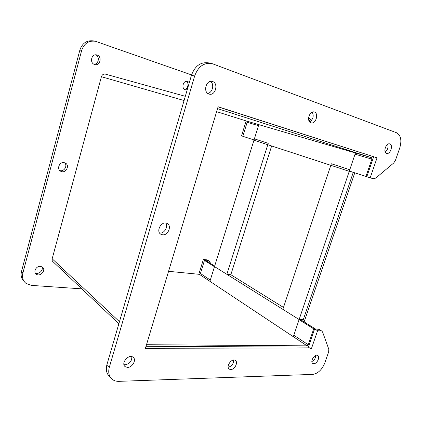 <?xml version="1.0" encoding="UTF-8"?>
<svg xmlns="http://www.w3.org/2000/svg" width="422" height="422" viewBox="0 0 422 422"><rect width="100%" height="100%" fill="white"/><g stroke="black" fill="none" stroke-linecap="round" stroke-linejoin="round"><path stroke-width="0.63" d="M105.547 74.166L105.474 74.145C103.522 73.803 102.171 74.662 101.412 76.72L184.076 100.541M168.578 271.314L199.384 274.332L200.424 273.503L204.459 260.443L205.962 260.622L214.677 266.06M118.867 323.743L53.172 261.867C52.201 261.134 51.869 260.105 52.17 258.786L101.412 76.72M254.044 139.951L242.835 136.295L247.16 122.311L246.722 121.103L216.618 111.64M146.497 344.705L307.084 345.84L308.271 344.748L313.715 328.849L315.313 328.917M366.818 176.707L365.943 176.459L371.877 159.147L371.529 157.696L217.525 108.623M315.318 328.902L300.411 319.591M204.459 260.443L214.471 266.715M299.082 319.686L313.715 328.849M365.943 176.459L349.342 171.042M354.775 172.814L304.13 321.917M293.322 336.709L299.129 319.533L282.846 309.342L331.333 163.762L349.785 169.739L299.129 319.533L303.276 319.723L302.811 321.095L353.277 172.329L303.276 319.723L299.129 319.533L214.513 266.583L209.913 281.321M283.484 307.427L230.839 274.711L226.851 274.305L214.513 266.583L254.387 138.843L268.228 143.327L226.851 274.305M311.447 120.455L308.635 117.495M308.609 119.389L310.471 121.341M81.836 288.864L31.481 285.393L25.985 283.384C22.936 280.836 21.897 277.418 22.867 273.129L81.657 50.44C84.147 43.419 88.736 40.364 95.441 41.277L191.556 74.942M210.193 81.483L210.916 81.741M205.989 260.638L209.249 261.144L210.858 263.676M64.249 162.681C59.449 161.436 56.311 169.327 60.815 171.3C65.716 174.001 70.337 165.234 65.194 162.998L64.249 162.681M97.107 55.05L96.828 54.965C91.389 53.32 89.253 63.274 94.755 64.524C100.061 66.238 102.472 56.611 97.107 55.05M189.32 82.58L187.537 81.319C183.143 79.943 180.954 88.842 185.422 89.839L187.22 89.775M40.475 266.361C36.276 265.765 32.921 271.979 36.266 274.152C40.275 277.365 46.647 269.843 42.321 267.026L40.475 266.361M94.581 41.113L93.6 40.929C86.916 40.011 82.343 43.049 79.874 50.033L21.475 271.615C20.546 275.635 21.438 278.921 24.154 281.469M207.555 260.094L203.404 259.366L205.287 260.543M203.404 259.366L198.799 274.279M246.153 120.924L241.542 135.858L242.84 136.285M59.739 170.514C63.933 172.144 67.963 165.74 64.619 162.776M93.932 64.197C98.526 64.519 100.088 56.712 95.783 54.844M184.472 89.385C187.906 89.206 189.367 83.055 186.397 81.246M35.242 272.918C38.634 274.975 43.851 270.117 41.883 266.757M210.742 63.289L208.473 62.857C200.598 61.839 194.927 65.98 191.451 75.29L106.951 364.524C105.547 369.973 106.587 374.087 110.073 376.872M373.634 156.836L366.813 176.728L370.173 177.82L377.052 157.828L218.058 106.871M319.027 329.329L314.622 328.896L308.371 347.137L146.017 346.298M387.67 144.324C388.483 147.341 387.665 149.91 385.223 152.025M165.709 223.064C168.573 226.677 164.137 233.909 159.595 233.007M312.248 112.141C314.089 116.071 313.193 119.299 309.563 121.831M131.822 356.643C131.949 361.084 129.707 363.811 125.097 364.824L123.962 364.698M233.656 360.045C233.572 363.854 231.747 366.259 228.181 367.272M315.772 355.419C315.598 358.225 314.295 360.261 311.863 361.533M210.52 81.414C214.629 84.089 212.535 92.893 207.703 93.362M377.052 157.828L218.09 106.75L145.295 348.699L311.283 349.073L317.587 330.748L321.047 330.853L321.754 331.027L322.598 332.035L328.807 349.231L328.664 351.869L324.771 363.031C321.965 369.756 317.982 373.544 312.823 374.393L118.93 381.346C116.43 381.425 114.283 380.823 112.484 379.547C108.981 376.762 107.937 372.626 109.356 367.14L194.647 76.013C198.15 66.639 203.852 62.461 211.754 63.485L396.564 132.761C400.874 135.256 401.929 140.336 399.739 148.001L395.425 160.371L393.684 163.034L375.759 178.079L373.481 178.764L370.173 177.82M311.283 349.073L308.371 347.137M317.587 330.748L314.622 328.896M386.563 153.365C382.817 152.395 386.046 142.62 389.701 143.897C393.578 144.741 390.345 154.705 386.636 153.386L386.563 153.365M162.401 234.769L161.188 234.4C155.338 231.926 161.368 220.463 166.959 223.417C172.234 225.533 168.067 235.882 162.401 234.769M310.919 122.807C306.193 121.515 309.521 110.437 314.195 111.978C319.153 113.043 315.846 124.464 311.067 122.855L310.919 122.807M127.571 367.383L125.318 366.755C120.434 363.743 128.441 353.705 132.962 357.133C136.839 359.396 132.561 367.541 127.571 367.383M230.792 369.535L229.362 369.181C225.417 367.093 231.578 357.888 235.244 360.377C238.52 362.023 234.801 369.667 230.792 369.535M313.815 363.701L312.881 363.49C309.637 361.986 314.617 353.552 317.639 355.429C320.43 356.659 317.101 363.848 313.815 363.701M208.959 94.032C202.734 92.328 206.158 79.515 212.34 81.478C218.886 82.897 215.5 96.179 209.154 94.09L208.959 94.032M355.451 152.98L349.247 171.332L353.277 172.329M258.818 124.648L253.965 140.199L349.247 171.332M271.641 145.975L230.839 274.711M52.17 258.786L119.463 321.691M308.271 344.748L293.833 335.21M210.314 280.039L200.424 273.503M199.384 274.332L307.084 345.84M371.529 157.696L246.722 121.103M247.16 122.311L258.501 125.661M355.05 154.178L371.877 159.147M309.379 121.578L309.853 121.705M79.874 50.033L81.657 50.44M21.475 271.615L22.867 273.129M206.653 259.746L208.568 260.938M109.356 367.14L106.951 364.524M194.647 76.013L191.451 75.29M321.047 330.853L318.082 329.007M105.474 74.145L185.311 96.311M209.249 261.144L207.329 259.957M60.815 171.3L60.172 170.894M36.266 274.152L35.485 273.34M318.795 329.186L321.754 331.027M160.45 233.936L161.188 234.4M124.437 365.837L125.318 366.755M228.866 368.775L229.362 369.181M312.602 363.295L312.881 363.49"/></g></svg>
